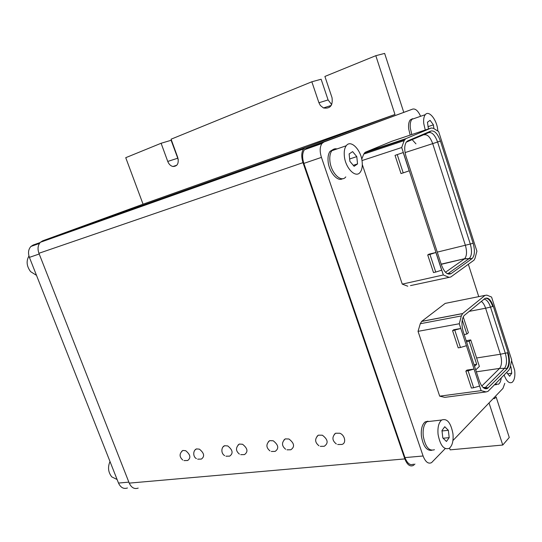 <?xml version="1.0" encoding="UTF-8"?>
<svg xmlns="http://www.w3.org/2000/svg" width="542" height="542" viewBox="0 0 542 542"><rect width="100%" height="100%" fill="white"/><g stroke="black" fill="none" stroke-linecap="round" stroke-linejoin="round"><path stroke-width="0.81" d="M138.196 488.098C134.382 489.372 131.401 487.712 129.24 483.118L38.929 253.283C37.384 248.778 37.879 245.106 40.426 242.254L42.682 240.817L143.061 204.192L125.737 157.688L161.103 143.264L171.116 140.283L178.271 159.592M493.694 398.506L494.792 398.37L496.126 396.974L509.27 437.462L502.759 445.036L450.145 449.853L449.555 448.099M502.759 445.036L489.026 402.93M143.061 204.192L394.976 114.47L305.607 147.424L303.581 148.955C301.379 152.234 301.189 156.794 302.998 162.641L404.833 458.905C407.164 464.772 410.009 466.953 413.356 465.449L414.942 464.033M331.237 105.466L323.445 107.946L320.397 105.514L318.926 102.75L311.84 81.781L171.082 139.192L177.769 157.553C179.043 163.372 177.43 166.36 172.945 166.502C170.608 165.933 168.88 164.24 167.749 161.441L161.103 143.264M394.976 114.47L375.809 55.691L324.902 76.449L332.022 97.668C333.012 105.561 330.153 108.989 323.445 107.946M331.711 104.613L328.093 99.931L321.135 79.247L311.84 81.781M375.809 55.691L384.637 53.414L403.743 112.275M494.792 398.37L493.444 398.323M333.323 149.389L330.092 151.32L331.867 150.71C333.242 149.016 334.963 148.42 337.029 148.928C334.963 148.42 333.242 149.016 331.867 150.71C330.166 153 329.509 156.333 329.882 160.723C330.762 172.735 341.264 183.196 345.782 176.902C341.264 183.196 330.762 172.735 329.882 160.723C329.509 156.333 330.166 153 331.867 150.71L346.243 145.751C344.57 148.047 343.933 151.414 344.326 155.852C345.254 167.993 355.708 178.636 360.152 172.309C361.921 169.985 362.591 166.543 362.171 161.983C361.257 150.005 350.796 139.118 346.243 145.751M352.605 151.618L349.136 153.942L349.888 161.326L354.109 166.313L357.537 163.921L356.785 156.604L352.605 151.618M357.537 163.921L353.269 165.317M356.785 156.604L349.651 158.982M330.092 151.32C328.391 153.61 327.727 156.943 328.1 161.326C328.906 171.929 337.51 182.105 342.564 178.697M427.963 421.168L425.145 421.9C422.103 424.447 420.856 429.189 421.405 436.114C423.153 446.08 426.581 450.822 431.676 450.348M423.234 435.924C425.301 446.845 429.04 451.445 434.447 449.711C429.04 451.445 425.301 446.845 423.234 435.924C422.685 428.986 423.925 424.244 426.961 421.696C423.925 424.244 422.685 428.986 423.234 435.924M425.145 421.9L441.683 420.009C438.695 422.577 437.489 427.367 438.072 434.379C440.172 445.429 443.891 450.077 449.223 448.342C452.326 445.768 453.573 440.924 452.956 433.803C450.849 422.726 447.089 418.133 441.683 420.009M444.765 426.73L441.974 430.511L442.814 437.916L446.439 441.466L449.196 437.631L448.356 430.301L444.765 426.73M449.196 437.631L443.146 438.241M448.356 430.301L442.028 430.971M412.597 118.684L410.274 119.884L415.131 118.197L411.927 119.308C410.457 121.157 409.928 124.145 410.341 128.258L411.825 134.545L410.341 128.258C409.928 124.145 410.457 121.157 411.927 119.308L425.301 114.66C423.858 116.516 423.349 119.518 423.776 123.671L425.274 130.026M437.848 131.076L437.719 129.714C436.764 119.64 428.837 109.877 425.301 114.66M433.864 128.59L433.424 124.836L430.077 120.344L427.448 122.221L428.444 128.955M433.424 124.836L427.97 126.679M410.274 119.884C408.803 121.733 408.275 124.714 408.682 128.82L410.165 135.1M412.665 140.222L415.944 143.847M498.525 384.197L495.117 384.122L498.525 384.197C499.968 383.133 500.876 381.033 501.248 377.889M504.121 374.976C506.519 381.317 509.195 383.77 512.136 382.347C514.446 380.328 515.293 376.304 514.676 370.274L511.587 360.674M506.641 372.408L509.649 376.29L511.756 373.242L510.95 366.859L510.401 366.223M511.756 373.242L507.515 373.844M510.95 366.859L510.246 366.968M494.439 384.806L496.445 384.651M117.099 479.501L111.774 476.885C108.176 472.258 107.587 467.143 110.006 461.533M36.504 275.356L30.589 271.63C26.619 266.237 26.077 261.034 28.95 256.02M127.451 487.976C123.637 489.25 120.649 487.61 118.502 483.058L29.403 257.369C27.866 252.911 28.374 249.273 30.928 246.441L33.17 245.025L40.135 242.559M146.245 204.029L147.729 204.212M484.04 299.211C486.608 299.475 488.762 302.104 490.51 307.104L485.605 308.215L500.401 354.244L507.542 352.747C509.48 359.874 509.195 365.159 506.689 368.594L504.48 368.35C506.872 365.078 507.149 360.051 505.307 353.269L490.51 307.104L492.753 306.528C490.578 300.492 488.017 297.782 485.056 298.398C488.01 297.782 490.578 300.492 492.746 306.528L493.328 306.379M493.342 306.372C490.795 299.523 487.942 296.935 484.778 298.601L464.115 315.566C461.56 319.218 461.289 324.651 463.302 331.867L479.27 380.782C481.642 387.123 484.379 389.684 487.488 388.465L507.271 368.662C509.812 365.179 510.097 359.827 508.132 352.605L493.342 306.372M454.819 330.274L460.456 347.476L466.438 345.701L460.808 328.466L453.695 329.753L452.577 330.681L460.808 328.466L459.264 323.75L461.317 315.945L462.658 313.527L421.703 321.365L445.192 303.398L446.872 303.059M466.438 345.701L481.127 390.66L439.691 396.155L444.813 397.354L446.269 397.164M462.658 313.527L485.036 295.37L486.885 295.133L491.574 297.063L511.723 360.057L510.11 367.591L508.985 370.03L487.996 391.351L486.086 391.934L481.127 390.66M459.264 323.75L418.038 331.352L439.691 396.155M468.092 370.775L474.067 369.041L466.926 370.105L465.849 371.114L468.092 370.775L473.661 387.747L479.616 386.039M421.703 321.365L420.274 323.737L418.038 331.352M485.28 388.77L488.254 387.855M420.606 116.293C418.173 110.934 415.558 108.522 412.76 109.064L323.933 142.004L321.948 143.522C319.787 146.821 319.617 151.442 321.44 157.383L423.092 455.991C425.436 461.947 428.255 464.169 431.547 462.651L445.09 448.722M452.929 440.558L502.956 388.411L504.785 383.343M478.749 296.637L468.342 264.3M361.988 160.574L401.69 147.519L404.169 140.622L405.741 138.705L365.383 152.207L363.736 154.104L361.738 159.199M365.383 152.207L391.995 141.211L431.33 127.987L405.741 138.705M396.893 143.054L395.362 142.173M410.484 285.614L450.768 276.996L474.04 260.16L475.049 258.209L476.899 251.183L438.647 131.577L433.417 128.312L431.33 127.987M362.307 164.544L402.259 284.123L407.767 286.21M465.849 371.114L471.404 388.052L473.661 387.747M452.577 330.681L458.214 347.856L460.456 347.476M412.76 109.064L306.46 148.19L304.448 149.714C302.253 152.986 302.057 157.546 303.859 163.399L404.962 457.604C407.299 463.478 410.138 465.659 413.485 464.155M448.681 277.186L443.329 274.963L402.259 284.123M401.69 147.519L443.329 274.963M435.89 252.504L441.669 270.18L435.734 272.07L429.948 254.422L435.89 252.504L428.905 254.184L427.719 254.957L433.505 272.572L435.734 272.07M403.234 152.553L395.03 155.364L401.005 173.569L403.221 172.884L409.203 170.825L403.234 152.553L395.03 155.364M430.978 131.015C434.569 130.365 437.719 133.705 440.429 141.049L473.125 243.222C475.124 250.512 474.772 255.648 472.068 258.615L451.093 273.635C447.523 275.275 444.311 272.382 441.459 264.963L406.06 156.543C404.257 150.466 404.278 145.737 406.127 142.37L407.875 140.812L430.978 131.015L428.681 132.607L406.297 142.133M429.948 254.422L427.719 254.957M397.239 154.646L403.221 172.884M381.88 146.686L382.008 147.065M384.786 145.71L384.915 146.096M474.02 364.691L476.703 364.285L469.209 341.284L470.741 339.936L466.188 340.715M466.526 341.738L469.209 341.284M463.234 316.88L468.396 332.734L466.852 334.062L464.169 334.529M466.852 334.062L462.251 319.949M474.548 366.304L476.703 364.285M475.72 369.901L479.372 366.439L470.741 339.936M334.312 434.345L335.559 433.248L339.793 433.234C345.139 435.172 346.548 443.702 341.67 444.467L337.659 444.515M317.063 436.263L318.33 435.172L322.361 435.206C327.991 439.508 328.621 443.2 324.245 446.283L320.295 446.337M283.988 439.935L285.261 438.884L288.947 439C294.36 443.221 294.997 446.804 290.844 449.765L286.989 449.826M268.412 441.669L269.672 440.639L273.215 440.781C278.527 444.962 279.164 448.505 275.119 451.405L271.298 451.472M238.046 445.043L239.279 444.067L242.552 444.257C247.667 448.363 248.311 451.804 244.476 454.596L240.716 454.663M223.385 446.676L224.598 445.727L227.748 445.931C232.775 449.996 233.419 453.397 229.686 456.134L225.946 456.208M195.303 449.806L196.461 448.911L199.402 449.149C204.246 453.132 204.903 456.445 201.36 459.081L197.661 459.162M181.719 451.317L182.857 450.456L185.696 450.7C190.459 454.65 191.116 457.915 187.667 460.51L183.982 460.585M404.833 458.905L129.24 483.118M302.998 162.641L38.929 253.283M305.607 147.424L42.682 240.817M318.926 102.75L328.093 99.931M167.749 161.441L177.654 158.244M128.854 482.143L118.502 483.058M29.403 257.369L39.214 254.008M507.271 368.662L506.689 368.594C509.195 365.159 509.48 359.874 507.542 352.747L508.132 352.605M485.036 295.37L445.192 303.398M444.813 397.354L486.086 391.934M461.317 315.945L420.274 323.737M476.621 357.977L500.401 354.244C502.136 360.62 501.865 365.342 499.582 368.411L504.48 368.35L485.375 387.496L487.651 387.781L485.273 388.77M481.337 301.42C483.085 302.66 484.507 304.922 485.605 308.215L469.162 311.372M484.148 388.296L485.375 387.496L482.936 387.334M476.35 371.826L499.582 368.411L481.831 386.033M321.44 157.383L303.859 163.399M423.092 455.991L404.962 457.604M323.933 142.004L306.46 148.19M363.736 154.104L404.169 140.622M420.626 136.035L428.681 132.607C432.069 131.984 435.036 135.121 437.584 142.011L440.429 141.049M405.077 152.58L432.699 143.63C430.294 137.16 427.489 134.22 424.284 134.816M441.249 264.327L464.677 258.69C466.858 255.905 467.096 251.454 465.388 245.336L432.699 143.63L437.584 142.011L470.293 244.035L437.265 252.125M446.92 273.446L448.227 273.48L469.182 258.561L464.311 258.995L445.51 272.267M473.125 243.222L470.293 244.035C472.17 250.885 471.831 255.702 469.277 258.487L472.068 258.615M441.188 264.13L464.677 258.69L471.967 258.69M451.093 273.635L448.227 273.48M406.717 141.625L407.875 140.812M303.581 148.955L40.426 242.254M176.827 165.215L172.945 166.502M494.602 398.526L493.931 398.614M304.441 166.841L304.983 166.658M39.471 243.426L30.928 246.441M421.595 321.453L462.556 313.615M483.552 387.882L487.488 388.458M304.448 149.714L321.948 143.522M404.799 139.45L364.4 152.952M335.559 433.248C331.826 436.988 332.077 440.551 336.318 443.945M318.33 435.172C314.577 438.857 314.78 442.387 318.947 445.761M285.261 438.884C281.488 442.468 281.623 445.924 285.648 449.25M269.672 440.639C265.912 444.183 266.007 447.604 269.97 450.89M239.279 444.067C235.54 447.536 235.58 450.876 239.408 454.094M224.598 445.727C221.312 446.825 220.641 453.376 224.659 455.639M196.461 448.911C192.715 450.449 193.02 457.075 196.407 458.593M182.857 450.456C179.219 453.573 179.185 456.757 182.742 460.022"/></g></svg>
